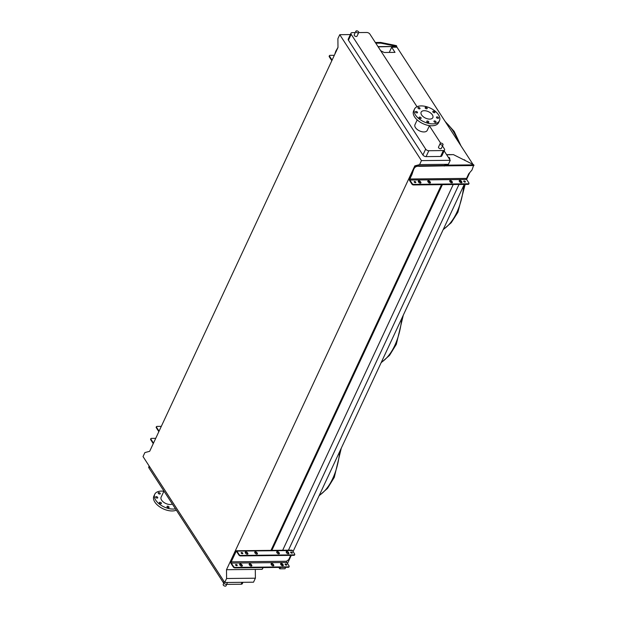 <?xml version="1.0" encoding="UTF-8"?>
<svg xmlns="http://www.w3.org/2000/svg" width="617" height="617" viewBox="0 0 617 617"><rect width="100%" height="100%" fill="white"/><g stroke="black" fill="none" stroke-linecap="round" stroke-linejoin="round"><path stroke-width="0.93" d="M223.794 583.204L223.207 584.469A1.566 0.856 25 0 0 223.709 585.564A1.566 0.856 25 0 0 225.29 586.15A1.566 0.856 25 0 0 226.046 585.788L226.701 584.392M357.976 32.894A1.566 0.856 25 0 0 358.732 32.531A1.566 0.856 25 0 0 358.23 31.436A1.566 0.856 25 0 0 356.657 30.85A1.566 0.856 25 0 0 355.893 31.212A1.566 0.856 25 0 0 356.402 32.308A1.566 0.856 25 0 0 357.976 32.894M358.732 32.531L357.05 36.141A1.566 0.856 -155 0 1 356.294 36.503A1.566 0.856 -155 0 1 354.713 35.917A1.566 0.856 -155 0 1 354.212 34.822L355.893 31.212M440.954 143.098A1.566 0.856 -155 0 1 442.528 143.684A1.566 0.856 -155 0 1 443.037 144.779A1.566 0.856 -155 0 1 442.273 145.142A1.566 0.856 -155 0 1 440.7 144.555A1.566 0.856 -155 0 1 440.191 143.452A1.566 0.856 -155 0 1 440.954 143.098M440.191 143.452L438.51 147.07A1.566 0.856 25 0 0 439.011 148.165A1.566 0.856 25 0 0 440.592 148.751A1.566 0.856 25 0 0 441.348 148.388L443.037 144.779M168.518 507.644A1.126 0.617 -155 0 1 167.384 507.22A1.126 0.617 -155 0 1 167.022 506.434A1.126 0.617 -155 0 1 167.569 506.171A1.126 0.617 -155 0 1 168.703 506.596A1.126 0.617 -155 0 1 169.066 507.382A1.126 0.617 -155 0 1 168.518 507.644M160.852 503.719A1.126 0.617 -155 0 1 159.71 503.295A1.126 0.617 -155 0 1 159.348 502.508A1.126 0.617 -155 0 1 159.896 502.246A1.126 0.617 -155 0 1 161.029 502.67A1.126 0.617 -155 0 1 161.392 503.464A1.126 0.617 -155 0 1 160.852 503.719M157.196 498.096A1.126 0.617 -155 0 1 156.062 497.672A1.126 0.617 -155 0 1 155.7 496.886A1.126 0.617 -155 0 1 156.248 496.623A1.126 0.617 -155 0 1 157.381 497.047A1.126 0.617 -155 0 1 157.744 497.834A1.126 0.617 -155 0 1 157.196 498.096M159.71 494.063A1.126 0.617 -155 0 1 158.577 493.639A1.126 0.617 -155 0 1 158.214 492.852A1.126 0.617 -155 0 1 158.754 492.59A1.126 0.617 -155 0 1 159.896 493.014A1.126 0.617 -155 0 1 160.258 493.801A1.126 0.617 -155 0 1 159.71 494.063M163.96 491.093L161.106 497.217A6.764 3.702 25 0 0 163.281 501.953A6.764 3.702 25 0 0 170.099 504.49A6.764 3.702 25 0 0 172.328 503.989M163.883 491.263A13.782 7.551 25 0 0 161.415 491.093A13.782 7.551 25 0 0 154.751 494.256L153.864 496.153A13.782 7.551 25 0 0 158.291 505.801A13.782 7.551 25 0 0 172.182 510.961A13.782 7.551 25 0 0 176.323 510.151M154.751 494.256A13.782 7.551 25 0 0 159.178 503.904A13.782 7.551 25 0 0 173.069 509.064A13.782 7.551 25 0 0 175.459 508.817M425.707 107.335A1.126 0.617 25 0 0 425.159 107.597A1.126 0.617 25 0 0 425.522 108.384A1.126 0.617 25 0 0 426.656 108.808A1.126 0.617 25 0 0 427.203 108.546A1.126 0.617 25 0 0 426.841 107.759A1.126 0.617 25 0 0 425.707 107.335M418.503 107.412A1.126 0.617 25 0 0 417.956 107.674A1.126 0.617 25 0 0 418.318 108.461A1.126 0.617 25 0 0 419.46 108.885A1.126 0.617 25 0 0 420 108.623A1.126 0.617 25 0 0 419.637 107.836A1.126 0.617 25 0 0 418.503 107.412M415.989 111.446A1.126 0.617 25 0 0 415.449 111.7A1.126 0.617 25 0 0 415.812 112.495A1.126 0.617 25 0 0 416.945 112.911A1.126 0.617 25 0 0 417.493 112.656A1.126 0.617 25 0 0 417.131 111.87A1.126 0.617 25 0 0 415.989 111.446M419.645 117.068A1.126 0.617 25 0 0 419.097 117.33A1.126 0.617 25 0 0 419.46 118.117A1.126 0.617 25 0 0 420.593 118.541A1.126 0.617 25 0 0 421.141 118.279A1.126 0.617 25 0 0 420.779 117.492A1.126 0.617 25 0 0 419.645 117.068M427.311 120.994A1.126 0.617 25 0 0 426.771 121.248A1.126 0.617 25 0 0 427.134 122.043A1.126 0.617 25 0 0 428.267 122.459A1.126 0.617 25 0 0 428.815 122.205A1.126 0.617 25 0 0 428.453 121.418A1.126 0.617 25 0 0 427.311 120.994M434.515 120.917A1.126 0.617 25 0 0 433.967 121.171A1.126 0.617 25 0 0 434.329 121.965A1.126 0.617 25 0 0 435.471 122.39A1.126 0.617 25 0 0 436.011 122.127A1.126 0.617 25 0 0 435.648 121.341A1.126 0.617 25 0 0 434.515 120.917M437.029 116.883A1.126 0.617 25 0 0 436.481 117.145A1.126 0.617 25 0 0 436.844 117.932A1.126 0.617 25 0 0 437.977 118.356A1.126 0.617 25 0 0 438.525 118.094A1.126 0.617 25 0 0 438.163 117.307A1.126 0.617 25 0 0 437.029 116.883M433.373 111.261A1.126 0.617 25 0 0 432.833 111.515A1.126 0.617 25 0 0 433.196 112.309A1.126 0.617 25 0 0 434.329 112.726A1.126 0.617 25 0 0 434.877 112.471A1.126 0.617 25 0 0 434.515 111.685A1.126 0.617 25 0 0 433.373 111.261M438.486 114.777A13.782 7.551 -155 0 1 439.474 120.724A13.782 7.551 -155 0 1 428.399 123.354A13.782 7.551 -155 0 1 415.488 115.024A13.782 7.551 -155 0 1 414.493 109.078A13.782 7.551 -155 0 1 425.576 106.448A13.782 7.551 -155 0 1 438.486 114.777M439.474 120.724L438.594 122.621A13.782 7.551 -155 0 1 427.512 125.251A13.782 7.551 -155 0 1 414.601 116.921A13.782 7.551 -155 0 1 413.606 110.975L414.493 109.078M421.604 114.955A6.455 3.532 -155 0 1 421.141 112.171A6.455 3.532 -155 0 1 426.324 110.944A6.455 3.532 -155 0 1 432.37 114.839A6.455 3.532 -155 0 1 432.833 117.623A6.455 3.532 -155 0 1 427.643 118.857A6.455 3.532 -155 0 1 421.604 114.955M429.455 125.621L427.226 130.395A6.764 3.702 -155 0 1 421.781 131.683A6.764 3.702 -155 0 1 415.449 127.596A6.764 3.702 -155 0 1 414.963 124.68L417.192 119.899M355.245 32.608L352.207 32.639A2.507 1.373 25 0 0 350.996 33.218A2.507 1.373 25 0 0 351.181 34.297L425.668 149.113A2.507 1.373 25 0 0 428.823 150.725L443.353 150.571A2.507 1.373 25 0 0 444.564 149.993A2.507 1.373 25 0 0 444.387 148.913L442.474 145.974M440.638 143.136L429.378 125.783M417.015 106.726L369.892 34.097A2.507 1.373 25 0 0 366.737 32.485L358.716 32.57M350.363 34.575L339.759 34.691L421.457 160.613L419.599 164.6L414.809 165.88L444.024 165.464M444.147 150.887L450.256 160.304L421.457 160.613M350.996 33.218L348.25 39.102A2.507 1.373 25 0 0 348.428 40.19L422.923 155.006A2.507 1.373 25 0 0 426.077 156.618L440.607 156.463A2.507 1.373 25 0 0 441.818 155.885L444.564 149.993M278.845 567.409L279.763 568.82L285.039 568.758L285.702 567.339M414.809 165.88L226.501 569.715L262.132 569.337L263.228 567.578M226.501 569.715L226.586 578.507L224.727 582.502L143.028 456.572L144.887 452.585L149.676 451.305L337.985 47.47L337.9 38.678L339.759 34.691M389.242 52.437L391.672 47.231L395.011 52.376L384.175 52.491L380.658 50.687M472.877 164.207L396.947 47.17L391.672 47.231M287.476 563.529L291.286 555.362M293.06 551.559L464.269 184.406M466.591 179.416L469.792 172.559M279.763 568.82L280.427 567.393M281.421 565.257L281.923 564.177M288.447 550.194L458.986 184.468M460.027 182.239L460.49 181.251M464.601 160.119L465.056 160.343M282.679 550.256L453.225 184.529M464.053 159.849L464.732 159.842M271.842 550.372L442.389 184.645M262.132 569.337L262.95 567.578M270.801 550.75L441.51 184.653M450.256 160.304L448.397 164.299L419.599 164.6M448.397 164.299L443.608 165.572M255.299 569.406L255.392 578.198L226.586 578.507M255.392 578.198L253.525 582.193L224.727 582.502M149.167 466.036L148.774 466.884A2.507 1.373 25 0 0 148.959 467.964L223.447 582.78A2.507 1.373 25 0 0 226.601 584.392L241.131 584.237A2.507 1.373 25 0 0 242.342 583.667L242.975 582.301M427.751 181.406A1.249 0.686 -155 0 1 428.098 181.344A1.249 0.686 -155 0 1 429.671 182.146L430.095 182.802A1.249 0.686 -155 0 1 430.196 182.994M429.941 181.575A1.249 0.686 25 0 0 428.36 180.773A1.249 0.686 25 0 0 427.758 181.059A1.249 0.686 25 0 0 427.851 181.599L428.267 182.254A1.249 0.686 25 0 0 429.447 183.01A1.249 0.686 25 0 0 430.45 182.771A1.249 0.686 25 0 0 430.365 182.231L429.941 181.575L429.671 182.146M418.241 181.506A1.249 0.686 -155 0 1 418.581 181.444A1.249 0.686 -155 0 1 420.162 182.246L420.586 182.902A1.249 0.686 -155 0 1 420.678 183.095M420.424 181.676A1.249 0.686 25 0 0 418.85 180.874A1.249 0.686 25 0 0 418.241 181.159A1.249 0.686 25 0 0 418.334 181.699L418.758 182.354A1.249 0.686 25 0 0 419.93 183.11A1.249 0.686 25 0 0 420.941 182.871A1.249 0.686 25 0 0 420.848 182.331L420.424 181.676L420.162 182.246M449.7 181.167A1.249 0.686 -155 0 1 450.048 181.105A1.249 0.686 -155 0 1 451.629 181.915L452.053 182.563A1.249 0.686 -155 0 1 452.145 182.763M451.891 181.344A1.249 0.686 25 0 0 450.317 180.534A1.249 0.686 25 0 0 449.708 180.827A1.249 0.686 25 0 0 449.801 181.367L450.225 182.015A1.249 0.686 25 0 0 451.397 182.779A1.249 0.686 25 0 0 452.408 182.539A1.249 0.686 25 0 0 452.315 182L451.891 181.344L451.629 181.915M459.218 181.066A1.249 0.686 -155 0 1 459.565 181.005A1.249 0.686 -155 0 1 461.138 181.814L461.562 182.462A1.249 0.686 -155 0 1 461.663 182.663M461.408 181.244A1.249 0.686 25 0 0 459.827 180.434A1.249 0.686 25 0 0 459.225 180.719A1.249 0.686 25 0 0 459.31 181.267L459.734 181.915A1.249 0.686 25 0 0 460.914 182.671A1.249 0.686 25 0 0 461.917 182.439A1.249 0.686 25 0 0 461.824 181.892L461.408 181.244L461.138 181.814M463.776 181.521A0.91 0.494 -155 0 1 463.891 181.514A0.91 0.494 -155 0 1 465.048 182.123M464.925 182.131A0.91 0.494 -155 0 1 464.015 181.791A0.91 0.494 -155 0 1 463.722 181.151A0.91 0.494 -155 0 1 464.161 180.943A0.91 0.494 -155 0 1 465.071 181.282A0.91 0.494 -155 0 1 465.365 181.922A0.91 0.494 -155 0 1 464.925 182.131M414.223 182.054A0.91 0.494 -155 0 1 414.339 182.046A0.91 0.494 -155 0 1 415.496 182.647M415.372 182.655A0.91 0.494 -155 0 1 414.462 182.316A0.91 0.494 -155 0 1 414.169 181.683A0.91 0.494 -155 0 1 414.609 181.475A0.91 0.494 -155 0 1 415.526 181.814A0.91 0.494 -155 0 1 415.812 182.447A0.91 0.494 -155 0 1 415.372 182.655M449.592 159.279A1.319 1.08 108.8 0 0 448.436 157.505M412.179 183.573A1.249 0.686 25 0 0 413.76 184.383L413.49 184.953A1.249 0.686 -155 0 1 411.917 184.144L412.179 183.573L409.904 180.064A0.748 0.416 89.4 0 1 409.85 179.007L411.979 174.441L413.228 170.647L412.912 170.161L411.662 173.955L411.979 174.441M413.76 184.383L468.38 183.797A1.249 0.686 25 0 0 468.982 183.511A1.249 0.686 25 0 0 468.897 182.971L466.614 179.462A0.748 0.416 -90.6 0 1 466.568 178.398L468.689 173.84L471.982 170.022L473.825 164.855L453.418 154.62L446.708 154.828M419.406 166.328C416.298 165.857 414.316 167.138 413.452 170.176L413.135 169.683C413.992 166.652 415.974 165.371 419.09 165.834L419.406 166.328L444.387 165.873A1.504 0.825 -90.6 0 0 444.541 165.325M413.452 170.176L413.228 170.647M446.585 154.643L453.418 154.62M449.299 158.824A1.319 1.08 108.8 0 0 448.868 157.443M411.917 184.144L409.642 180.634A1.504 0.825 89.4 0 1 409.534 178.514L411.662 173.955M413.135 169.683L412.912 170.161M419.09 165.834L443.978 165.572L444.294 166.066M413.49 184.953L468.11 184.367L468.38 183.797M468.982 183.511L468.719 184.082A1.249 0.686 -155 0 1 468.11 184.367M288.694 553.68A1.249 0.686 25 0 0 288.586 553.418L288.162 552.77A1.249 0.686 25 0 0 286.581 551.96A1.249 0.686 25 0 0 286.172 552.053M288.378 552.292A1.249 0.686 25 0 0 286.805 551.49A1.249 0.686 25 0 0 286.203 551.775A1.249 0.686 25 0 0 286.288 552.315L286.712 552.971A1.249 0.686 25 0 0 287.884 553.727A1.249 0.686 25 0 0 288.895 553.488A1.249 0.686 25 0 0 288.802 552.948L288.378 552.292L288.162 552.77M279.185 553.788A1.249 0.686 25 0 0 279.069 553.518L278.645 552.871A1.249 0.686 25 0 0 277.072 552.061A1.249 0.686 25 0 0 276.663 552.153M278.869 552.392A1.249 0.686 25 0 0 277.295 551.59A1.249 0.686 25 0 0 276.686 551.876A1.249 0.686 25 0 0 276.778 552.416L277.203 553.071A1.249 0.686 25 0 0 278.375 553.827A1.249 0.686 25 0 0 279.385 553.588A1.249 0.686 25 0 0 279.293 553.048L278.869 552.392L278.645 552.871M257.235 554.02A1.249 0.686 25 0 0 257.119 553.758L256.695 553.102A1.249 0.686 25 0 0 255.114 552.3A1.249 0.686 25 0 0 254.705 552.385M256.911 552.624A1.249 0.686 25 0 0 255.338 551.822A1.249 0.686 25 0 0 254.736 552.107A1.249 0.686 25 0 0 254.821 552.647L255.245 553.302A1.249 0.686 25 0 0 256.417 554.058A1.249 0.686 25 0 0 257.428 553.819A1.249 0.686 25 0 0 257.335 553.279L256.911 552.624L256.695 553.102M247.718 554.12A1.249 0.686 25 0 0 247.602 553.858L247.178 553.202A1.249 0.686 25 0 0 245.605 552.4A1.249 0.686 25 0 0 245.196 552.485M247.402 552.732A1.249 0.686 25 0 0 245.828 551.922A1.249 0.686 25 0 0 245.219 552.207A1.249 0.686 25 0 0 245.311 552.755L245.736 553.403A1.249 0.686 25 0 0 246.908 554.159A1.249 0.686 25 0 0 247.918 553.919A1.249 0.686 25 0 0 247.826 553.38L247.402 552.732L247.178 553.202M283.118 565.658A1.249 0.686 25 0 0 283.002 565.396L282.578 564.74A1.249 0.686 25 0 0 281.005 563.93A1.249 0.686 25 0 0 280.588 564.023M281.221 563.46A1.249 0.686 -155 0 1 282.794 564.262L283.218 564.917A1.249 0.686 -155 0 1 283.311 565.457A1.249 0.686 -155 0 1 282.301 565.696A1.249 0.686 -155 0 1 281.128 564.941L280.704 564.285A1.249 0.686 -155 0 1 280.619 563.745A1.249 0.686 -155 0 1 281.221 563.46M273.601 565.758A1.249 0.686 25 0 0 273.485 565.496L273.061 564.84A1.249 0.686 25 0 0 271.488 564.038A1.249 0.686 25 0 0 271.079 564.123M271.711 563.56A1.249 0.686 -155 0 1 273.285 564.362L273.709 565.018A1.249 0.686 -155 0 1 273.801 565.558A1.249 0.686 -155 0 1 272.791 565.797A1.249 0.686 -155 0 1 271.619 565.041L271.195 564.385A1.249 0.686 -155 0 1 271.102 563.845A1.249 0.686 -155 0 1 271.711 563.56M251.651 565.99A1.249 0.686 25 0 0 251.535 565.727L251.111 565.072A1.249 0.686 25 0 0 249.538 564.27A1.249 0.686 25 0 0 249.129 564.362M249.754 563.791A1.249 0.686 -155 0 1 251.335 564.601L251.759 565.257A1.249 0.686 -155 0 1 251.844 565.797A1.249 0.686 -155 0 1 250.841 566.036A1.249 0.686 -155 0 1 249.661 565.272L249.237 564.624A1.249 0.686 -155 0 1 249.152 564.085A1.249 0.686 -155 0 1 249.754 563.791M242.134 566.09A1.249 0.686 25 0 0 242.018 565.828L241.594 565.18A1.249 0.686 25 0 0 240.021 564.37A1.249 0.686 25 0 0 239.612 564.462M240.244 563.899A1.249 0.686 -155 0 1 241.818 564.702L242.242 565.357A1.249 0.686 -155 0 1 242.334 565.897A1.249 0.686 -155 0 1 241.324 566.136A1.249 0.686 -155 0 1 240.152 565.38L239.728 564.725A1.249 0.686 -155 0 1 239.635 564.185A1.249 0.686 -155 0 1 240.244 563.899M292.111 553.148A0.91 0.494 25 0 0 290.916 552.47A0.91 0.494 25 0 0 290.707 552.5M291.903 553.179A0.91 0.494 -155 0 1 290.985 552.84A0.91 0.494 -155 0 1 290.7 552.207A0.91 0.494 -155 0 1 291.139 551.999A0.91 0.494 -155 0 1 292.049 552.338A0.91 0.494 -155 0 1 292.342 552.971A0.91 0.494 -155 0 1 291.903 553.179M242.558 553.68A0.91 0.494 25 0 0 241.363 553.002A0.91 0.494 25 0 0 241.154 553.025M242.35 553.711A0.91 0.494 -155 0 1 241.44 553.364A0.91 0.494 -155 0 1 241.147 552.732A0.91 0.494 -155 0 1 241.586 552.524A0.91 0.494 -155 0 1 242.496 552.863A0.91 0.494 -155 0 1 242.79 553.503A0.91 0.494 -155 0 1 242.35 553.711M285.123 564.47A0.91 0.494 -155 0 1 285.332 564.439A0.91 0.494 -155 0 1 286.527 565.126M286.319 565.149A0.91 0.494 -155 0 1 285.409 564.81A0.91 0.494 -155 0 1 285.116 564.177A0.91 0.494 -155 0 1 285.555 563.969A0.91 0.494 -155 0 1 286.465 564.308A0.91 0.494 -155 0 1 286.758 564.941A0.91 0.494 -155 0 1 286.319 565.149M235.578 565.002A0.91 0.494 -155 0 1 235.779 564.971A0.91 0.494 -155 0 1 236.974 565.65M236.766 565.681A0.91 0.494 -155 0 1 235.856 565.342A0.91 0.494 -155 0 1 235.563 564.702A0.91 0.494 -155 0 1 236.002 564.493A0.91 0.494 -155 0 1 236.92 564.833A0.91 0.494 -155 0 1 237.206 565.473A0.91 0.494 -155 0 1 236.766 565.681M288.98 566.745A1.249 0.686 -155 0 1 288.957 567.023A1.249 0.686 -155 0 1 288.347 567.308L234.93 567.879A1.249 0.686 -155 0 1 233.357 567.077L231.074 563.56A1.504 0.825 89.4 0 1 230.974 561.439L235.709 551.274A1.504 0.825 89.4 0 1 236.334 550.75A1.504 0.825 89.4 0 1 236.882 551.112L239.157 554.629A1.249 0.686 25 0 0 240.73 555.431L240.514 555.909A1.249 0.686 -155 0 1 238.933 555.099L236.658 551.59A0.879 0.486 -90.6 0 0 236.342 551.374A0.879 0.486 -90.6 0 0 235.979 551.683L231.236 561.848A0.879 0.486 -90.6 0 0 231.298 563.09L233.573 566.599A1.249 0.686 25 0 0 235.154 567.401L234.93 567.879M288.347 567.308L288.571 566.838L235.154 567.401M294.564 554.776A1.249 0.686 -155 0 1 294.54 555.053A1.249 0.686 -155 0 1 293.931 555.339L294.155 554.86A1.249 0.686 25 0 0 294.756 554.575A1.249 0.686 25 0 0 294.671 554.035L292.389 550.526A1.504 0.825 -90.6 0 0 291.841 550.156L236.334 550.75M294.155 554.86L240.73 555.431M293.931 555.339L240.514 555.909M288.571 566.838A1.249 0.686 25 0 0 289.172 566.545A1.249 0.686 25 0 0 289.088 566.005L286.805 562.496A0.879 0.486 89.4 0 1 286.751 561.262L286.766 561.223A1.249 0.787 -33 0 1 287.375 560.552L288.363 559.912A0.879 0.555 147 0 0 288.787 559.442L290.692 555.369M153.309 443.507A1.504 0.825 89.4 0 1 152.977 443.191L150.702 439.682A1.249 0.686 -155 0 1 150.61 439.142A1.249 0.686 -155 0 1 150.81 438.942M155.723 438.332L151.443 438.378A1.249 0.686 25 0 0 150.833 438.664A1.249 0.686 25 0 0 150.926 439.204L153.201 442.713A0.879 0.486 -90.6 0 0 153.525 442.929A0.879 0.486 -90.6 0 0 153.587 442.921M158.739 431.877A0.879 0.486 -90.6 0 0 158.561 431.221L156.286 427.704A1.249 0.686 -155 0 1 156.194 427.165A1.249 0.686 -155 0 1 156.394 426.972M161.307 426.355L157.019 426.401A1.249 0.686 25 0 0 156.417 426.694A1.249 0.686 25 0 0 156.51 427.234L158.785 430.743A1.504 0.825 89.4 0 1 159.009 431.291M331.877 60.574A1.504 0.825 -90.6 0 1 331.545 60.265L329.262 56.749L329.532 56.178L331.807 59.695A0.748 0.416 -90.6 0 0 332.224 59.826M329.532 56.178A1.249 0.686 -155 0 1 329.439 55.638A1.249 0.686 -155 0 1 330.049 55.353L334.329 55.306M334.684 54.558L335.771 51.257L336.034 51.658M337.985 47.37L335.771 51.257M396.538 45.727L396.507 46.167L396.538 45.727L395.003 45.334L395.15 46.044L396.685 46.437L396.615 47.177M375.799 43.198L377.11 43.182L376.972 42.473L380.627 42.434L395.003 45.334M376.972 42.473L375.344 42.496M377.11 43.182L380.774 43.144L380.627 42.434M380.774 43.144L395.15 46.044M378.028 46.637L396.685 46.437L378.167 46.853M329.439 55.638L329.177 56.209A1.249 0.686 25 0 0 329.262 56.749M445.667 122.266A58.013 31.976 89.4 0 1 452.809 130.634A58.013 31.976 89.4 0 1 458.524 142.072M463.791 185.424A58.013 31.976 89.4 0 1 443.307 229.354M401.76 318.449A58.013 31.976 89.4 0 1 381.275 362.38M339.728 451.474A58.013 31.976 89.4 0 1 319.244 495.405M443.353 150.571L440.607 156.463M351.181 34.297L348.428 40.19M425.668 149.113L422.923 155.006M428.823 150.725L426.077 156.618M226.601 584.392L227.496 582.471M241.131 584.237L242.026 582.317M223.447 582.78L224.064 581.469M148.959 467.964L149.569 466.653M409.904 180.064L466.614 179.462M409.85 179.007L466.568 178.398M444.387 165.873L473.972 165.557M445.15 165.163L473.825 164.855M449.346 154.52L449.754 154.659M461.824 181.892L461.562 182.462M452.315 182L452.053 182.563M420.848 182.331L420.586 182.902M430.365 182.231L430.095 182.802M282.794 564.262L282.578 564.74M273.285 564.362L273.061 564.84M251.335 564.601L251.111 565.072M241.818 564.702L241.594 565.18M292.389 550.526L236.882 551.112M236.712 551.675L235.979 551.683M286.751 561.262L231.236 561.848M286.805 562.496L231.298 563.09M233.357 567.077L233.573 566.599M238.933 555.099L239.157 554.629M242.242 565.357L242.018 565.828M251.759 565.257L251.535 565.727M273.709 565.018L273.485 565.496M283.218 564.917L283.002 565.396M247.826 553.38L247.602 553.858M257.335 553.279L257.119 553.758M279.293 553.048L279.069 553.518M288.802 552.948L288.586 553.418M153.687 442.713L153.201 442.713M159.263 430.735L158.785 430.743M150.926 439.204L150.702 439.682M156.51 427.234L156.286 427.704M331.807 59.695L332.293 59.687M335.987 50.779L336.311 51.273M445.073 121.348L454.166 131.382L460.992 145.882M341.286 448.15L334.267 477.373L327.48 488.417L319.082 495.752M403.317 315.117L396.299 344.34L389.512 355.392L381.113 362.727M465.164 184.398L457.907 212.225L451.266 222.698L443.145 229.694M288.957 567.023L289.172 566.545M294.54 555.053L294.756 554.575M150.61 439.142L150.833 438.664M156.194 427.165L156.417 426.694M396.584 45.805L396.731 46.522"/></g></svg>
